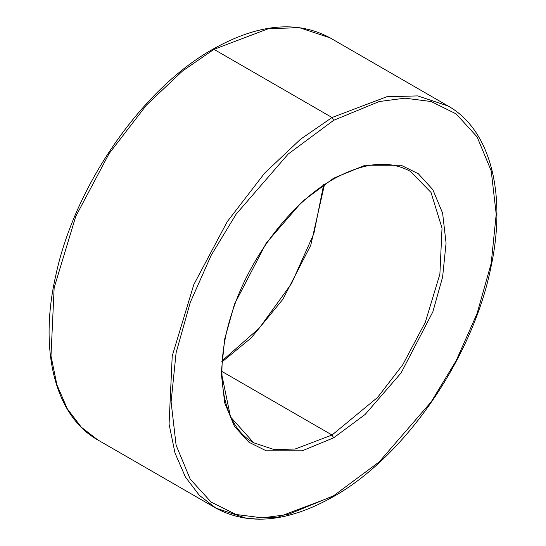 <?xml version="1.0" encoding="UTF-8"?>
<svg xmlns="http://www.w3.org/2000/svg" width="546" height="546" viewBox="0 0 546 546"><rect width="100%" height="100%" fill="white"/><g stroke="black" fill="none" stroke-linecap="round" stroke-linejoin="round"><path stroke-width="0.82" d="M332.036 117.513L300.498 139.25L264.639 173.137L227.204 221.717L193.803 284.616L172.229 355.91L169.069 424.092L175 453.037L185.387 476.972L199.379 495.358L215.95 508.155L199.379 495.358L185.387 476.972L175 453.037L169.069 424.092L172.229 355.91L193.803 284.616L227.204 221.717L264.639 173.137L300.498 139.25L332.036 117.513L213.964 49.345L212.817 49.229L213.964 49.345L182.425 71.082L146.56 104.969L109.125 153.549L75.73 216.448L54.156 287.742L50.99 355.924L56.927 384.862L67.308 408.804L81.299 427.184L97.877 439.987L81.299 427.184L67.308 408.804L56.927 384.862L50.99 355.924L54.156 287.742L75.73 216.448L109.125 153.549L146.56 104.969L182.425 71.082L213.964 49.345L332.036 117.513L386.759 96.758L417.683 95.905L448.123 106.013L417.683 95.905L386.759 96.758L332.036 117.513L333.654 120.311L332.036 117.513M333.183 496.771L333.654 495.727L288.138 514.496L262.421 517.867L236.125 514.496L211.179 502.149L190.226 479.163L176.099 445.188L171.096 401.87L176.099 352.777L190.226 302.498L211.179 255.31L236.125 214.168L288.138 154.102L333.654 120.311L288.138 154.102L236.125 214.168L211.179 255.31L190.226 302.498L176.099 352.777L171.096 401.87L176.099 445.188L190.226 479.163L211.179 502.149L236.125 514.496L262.421 517.867L288.138 514.496L333.654 495.727L379.17 461.936L431.19 401.87L456.128 360.729L477.088 313.541L491.209 263.261L496.212 214.168L491.209 170.85L477.088 136.875L456.128 113.889L431.19 101.542L404.886 98.171L379.17 101.542L333.654 120.311L379.17 101.542L404.886 98.171L431.19 101.542L456.128 113.889L477.088 136.875L491.209 170.85L496.212 214.168L491.209 263.261L477.088 313.541L456.128 360.729L431.19 401.87L379.17 461.936L333.654 495.727L333.183 496.771L332.036 496.655L277.313 517.41L246.396 518.263L215.95 508.155C248.935 525.969 288.008 522.174 333.183 496.771C404.955 456.64 472.836 357.842 490.909 267.328C506.934 193.728 490.328 129.586 448.123 106.013L330.05 37.845L299.604 27.737L268.687 28.59L213.964 49.345L268.687 28.59L299.604 27.737L330.05 37.845C297.065 20.031 257.992 23.826 212.817 49.229L212.346 50.273M333.654 178.214L302.177 201.576L266.209 243.113L234.466 304.197L224.699 338.97L221.239 372.918L224.699 402.88L234.466 426.371L248.962 442.267L266.209 450.805L302.177 450.805L333.654 437.824L332.036 435.025L295.106 449.03L274.235 449.604L253.692 442.786L230.508 416.926L221.246 371.983L230.508 416.926L253.692 442.786L274.235 449.604L295.106 449.03L332.036 435.025L377.525 397.481L402.791 364.694L425.327 322.249L439.885 274.133L442.021 228.119L431.012 192.431L410.38 171.389L431.012 192.431L442.021 228.119L439.885 274.133L425.327 322.249L402.791 364.694L377.525 397.481L332.036 435.025L221.915 371.444L332.036 435.025L333.654 437.824L302.177 450.805L266.209 450.805L248.962 442.267L234.466 426.371L224.699 402.88L221.239 372.918L224.699 338.97L234.466 304.197L266.209 243.113L302.177 201.576L333.654 178.214L365.131 165.233L401.105 165.233L418.352 173.771L432.848 189.667L442.608 213.158L446.068 243.12L442.608 277.068L432.848 311.841L401.105 372.925L365.131 414.462L333.654 437.824L365.131 414.462L401.105 372.925L432.848 311.841L442.608 277.068L446.068 243.12L442.608 213.158L432.848 189.667L418.352 173.771L401.105 165.233L365.131 165.233L333.654 178.214L333.183 179.259L333.654 178.214M324.447 184.698L310.722 245.372L282.896 299.276L251.16 337.947L222.256 361.705L251.16 337.947L282.896 299.276L310.722 245.372L324.447 184.698M253.692 442.786C222.406 425.894 212.585 371.997 231.702 313.704C248.819 258.415 290.492 203.303 333.183 179.259C363.527 162.367 389.257 159.746 410.38 171.389M215.95 508.155L97.877 439.987C55.016 416.079 38.623 350.314 55.801 275.389C74.754 185.749 141.94 88.896 212.817 49.229M221.676 361.213L259.439 327.969L291.509 283.592L313.875 233.62L323.744 184.295"/></g></svg>
